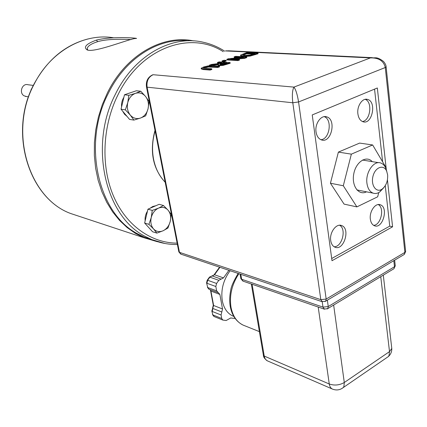 <?xml version="1.0" encoding="UTF-8"?>
<svg xmlns="http://www.w3.org/2000/svg" width="427" height="427" viewBox="0 0 427 427"><rect width="100%" height="100%" fill="white"/><g stroke="black" fill="none" stroke-linecap="round" stroke-linejoin="round"><path stroke-width="0.64" d="M26.629 96.571L24.061 95.813C18.671 92.814 22.295 82.843 28.07 84.76L33.349 85.421M96.422 40.079C86.174 43.901 83.11 47.194 87.231 49.959C94.73 53.033 130.545 38.35 135.567 38.494C142.191 38.569 114.329 35.612 96.422 40.079L97.612 41.681C107.892 38.59 124.038 39.257 131.206 39.535M87.765 50.124L87.215 48.545C87.727 46.041 91.191 43.751 97.612 41.681M152.898 240.054L144.812 237.305L138.06 234.028C98.541 214.327 81.669 144.203 108.367 93.246C125.639 57.901 158.913 37.485 188.344 40.8M341.808 388.575L343.239 387.577L343.922 386.462L344.29 382.507C339.481 385.25 334.469 385.746 329.265 383.996C329.66 386.488 330.674 388.164 332.307 389.013L332.697 389.178M391.66 347.381L391.783 348.448L389.509 351.624L389.029 355.494L388.303 356.609L386.766 357.666M146.493 86.964L178.796 251.647L179.463 252.341L147.096 87.161L146.466 86.814C145.815 81.194 147.811 77.234 152.444 74.922L153.085 74.714M181.021 254.204L179.463 252.341L320.816 299.653L322.406 301.788M386.125 66.943C386.141 65.432 385.282 63.612 383.547 61.477C380.308 58.974 377.671 57.746 375.627 57.805L370.396 57.907C378.765 57.704 383.729 60.906 385.282 67.525L386.109 66.772M226.096 60.367L226.209 61.024L224.207 61.696L222.136 61.568L222.024 60.912L224.095 61.04L226.096 60.367L224.026 60.244L222.024 60.912M257.988 53.097L246.907 52.558L240.753 54.96L240.561 55.222L242.872 56.044L250.019 55.457L257.988 53.097L258.089 53.749L250.121 56.108L242.979 56.695L240.663 55.868L240.604 55.489M239.083 57.768L234.242 57.496L234.135 56.844L243.62 57.373L228.701 58.67L226.86 59.289L237.844 59.94L239.387 59.417L230.655 58.905L244.361 57.725L246.678 56.94L235.651 56.337L234.135 56.844M246.678 56.94L246.779 57.597L244.463 58.387L235.25 59.177M239.387 59.417L239.494 60.079L237.951 60.602L226.967 59.94L226.86 59.289M220.172 63.265L217.589 63.095L217.476 62.443L221.794 62.716L219.868 63.367L211.557 64.429L209.358 65.166L218.592 63.959L217.866 64.546L219.163 65.064L223.022 64.739L226.838 63.676L230.094 62.572L219.147 61.883L217.476 62.443M230.094 62.572L230.201 63.239L223.129 65.406L219.275 65.731L217.978 65.208L217.903 64.76M217.882 64.728L210.548 65.689M217.797 67.455L217.685 66.788L219.393 66.206L219.505 66.874L217.797 67.455L208.237 67.007L203.876 68.181M210.143 70.06L210.031 69.387L211.76 68.8L211.872 69.473L210.143 70.06L203.343 69.553L201.288 68.934L201.202 68.459M372.339 57.656L228.568 50.792L225.616 50.936L370.396 57.907L293.931 87.103C292.34 90.113 291.961 95.338 292.805 102.774L320.816 299.653L326.175 299.055L298.569 101.952C297.368 94.554 295.826 89.606 293.931 87.103L153.181 74.72C148.457 76.903 146.424 81.055 147.096 87.161L292.805 102.774L298.569 101.952L385.282 67.525L404.887 252.389L404.316 254.417L403.579 254.855M224.207 61.696L224.095 61.04M244.58 55.473L242.755 54.72L246.576 53.156L255.1 53.578L250.014 55.04L244.58 55.473M242.83 55.206L242.755 54.72M253.435 54.138L246.678 53.797L242.979 55.264M246.678 53.797L246.576 53.156M244.463 58.387L244.361 57.725M237.951 60.602L237.844 59.94M220.812 64.461L219.809 64.103L223.006 62.796L227.143 63.057L223.081 64.285L220.812 64.461M225.515 63.612L223.113 63.458L220.401 64.424M223.113 63.458L223.006 62.796M209.46 65.747L209.358 65.166M219.393 66.206L212.561 65.737L208.045 65.918L203.642 66.996L201.17 68.267L203.225 68.88L210.031 69.387M211.76 68.8L203.332 67.957L204.859 67.082L208.125 66.34L217.685 66.788M387.636 174.889C387.951 181.224 386.077 185.996 382.005 189.204C376.251 193.164 370.593 185.169 372.995 176.196C375.189 167.154 383.676 164.075 386.632 171.051L387.636 174.889M386.819 171.494L385.736 168.019C384.546 165.441 382.891 163.776 380.777 163.023C373.855 160.168 365.347 172.449 366.937 183.242C367.684 188.456 369.734 191.755 373.097 193.132C375.221 193.847 377.388 193.506 379.592 192.102L383.756 187.709M235.112 318.478L230.708 317.971L226.155 320.522L222.814 320.063L221.725 318.483L221.085 314.998L222.52 308.972L219.857 294.411L216.638 290.83L215.843 286.512L216.569 283.464L218.827 280.325L223.486 277.892L228.915 270.323M233.75 316.38L232.704 315.953C227.276 313.317 223.801 308.235 222.286 300.715C220.727 289.928 223.337 279.931 230.116 270.729M325.038 301.563L325.705 301.158L326.175 299.055L404.887 252.389L405.613 251.225M395.231 265.514L393.95 268.711L393.256 269.133M327.157 308.983L327.792 308.588L328.246 306.549L322.988 307.13L324.509 309.201M243.16 281.185L240.801 278.356L240.054 274.075M387.433 179.9L392.584 226.796L332.003 260.71L312.238 114.932L377.335 87.978L386.28 169.423M324.216 116.662C332.59 119.421 329.724 139.266 320.917 139.709M316.044 131.906C314.699 123.734 321.088 114.756 326.66 116.849C336.807 119.437 331.293 143.659 321.414 139.896C318.526 138.796 316.733 136.133 316.044 131.906M339.566 225.248C346.756 228.835 342.166 247.057 334.138 246.769M330.706 240.534C329.361 232.555 336.295 223.124 341.611 225.557C350.78 228.488 343.81 251.199 334.949 247.174C332.66 246.171 331.245 243.956 330.706 240.534M365.192 99.342C372.776 101.914 370.417 120.66 362.427 121.53M357.89 113.849C356.764 106.088 362.491 97.623 367.567 99.427C376.961 101.626 372.163 125.063 363.003 121.743C360.223 120.724 358.52 118.092 357.89 113.849M378.247 204.56C384.839 207.848 380.98 225.146 373.614 225.349M370.342 219.126C369.211 211.536 375.418 202.66 380.292 204.779C388.853 207.308 382.725 229.331 374.442 225.755C372.2 224.81 370.833 222.6 370.342 219.126M392.584 226.796L389.75 226.145L331.704 258.511M374.548 89.131L382.613 161.796M385.261 185.702L389.75 226.145M148.041 108.8L145.671 115.845L140.462 118.055C144.273 116.512 146.803 113.427 148.041 108.8C149.034 104.097 148.228 100.003 145.618 96.513L149.087 101.567L148.041 108.8M133.886 120.083L130.294 115.087C133.187 118.3 136.576 119.293 140.462 118.055L133.886 120.083L129.541 119.395L121.033 109.216L124.492 94.762L136.4 90.754L140.787 91.255L145.618 96.513C142.81 93.251 139.437 92.195 135.503 93.342L140.787 91.255M125.357 109.846L127.753 102.656C126.755 107.465 127.604 111.612 130.294 115.087L125.357 109.846L121.033 109.216M128.842 95.296L135.503 93.342C131.617 94.831 129.039 97.938 127.753 102.656L128.842 95.296L124.492 94.762M121.578 106.931C121.295 103.403 122.063 100.201 123.883 97.308M127.267 93.828L132.162 92.184M127.054 116.422L124.481 114.206L122.618 111.111M170.245 221.394L167.955 228.045L163.087 230.772C166.674 228.963 169.055 225.84 170.245 221.394C171.195 216.9 170.453 213.148 168.024 210.132L171.227 214.359L170.245 221.394M156.874 233.115L153.565 228.952C156.261 231.685 159.436 232.293 163.087 230.772L156.874 233.115L152.572 231.749L144.636 223.022L147.945 209.177L159.138 204.309L163.477 205.499L168.024 210.132C165.398 207.351 162.239 206.679 158.545 208.13L163.477 205.499M148.922 224.346L151.238 217.573C150.277 222.163 151.057 225.952 153.565 228.952L148.922 224.346L144.636 223.022M152.258 210.41L158.545 208.13C154.9 209.887 152.46 213.036 151.238 217.573L152.258 210.41L147.945 209.177M145.143 220.898C144.812 217.428 145.591 214.178 147.475 211.151M149.893 208.333L152.743 206.497L155.802 205.755M149.92 228.829L146.221 224.762M378.733 192.604L377.665 196.81L356.887 206.892L344.077 204.117L330.434 183.236L338.381 152.103L359.63 143.088L372.648 144.966L385.373 166.461L385.229 167.021M372.221 161.63C366.446 155.049 355.894 161.876 353.764 173.906C351.389 185.889 358.749 195.929 366.526 191.83M356.887 206.892L343.303 185.756L351.357 154.152L372.648 144.966M330.434 183.236L343.303 185.756M338.381 152.103L351.357 154.152M32.073 88.101L31.096 89.494L31.166 90.14M31.096 89.494L31.427 89.537M193.65 40.901C162.735 34.406 125.965 54.832 107.439 92.84L102.341 104.583L98.429 116.939L95.771 129.701L94.404 142.639L94.356 155.529L95.616 168.147L98.146 180.285L101.893 191.739L106.766 202.334L112.664 211.915L119.48 220.343L127.081 227.511L135.332 233.345L144.091 237.786L157.227 241.671M79.635 216.473L70.861 213.569C29.084 198.726 8.033 132.002 34.309 83.868C50.866 51.069 84.178 32.916 113.368 37.731M177.13 243.144C151.404 243.064 126.248 225.734 113.491 196.089C100.804 166.461 102.288 126.483 117.804 95.152C140.584 47.664 190.485 30.317 223.257 51.678M224.709 51.203C218.069 46.922 210.927 43.938 203.273 42.246C172.113 34.699 134.356 55.163 115.45 94.121C88.544 145.66 105.426 216.526 145.079 236.334L151.857 239.627L164.977 243.497M251.327 283.998L263.352 354.976L264.238 356.07L252.09 284.265M267.686 360.986L267.334 360.831C265.701 359.988 264.671 358.402 264.238 356.07L329.265 383.996L318.2 307.034M380.751 276.669L389.509 351.624L344.29 382.507L333.652 305.054M245.461 54.208L245.36 53.562M255.346 54.683L255.25 54.032M250.121 56.108L250.019 55.457M242.979 56.695L242.872 56.044M221.64 63.954L221.533 63.292M226.945 64.344L226.838 63.676M223.129 65.406L223.022 64.739M219.275 65.731L219.163 65.064M210.97 66.975L210.858 66.308M208.237 67.007L208.125 66.34M204.971 67.744L204.859 67.082M203.343 69.553L203.225 68.88M210.02 289.607L210.943 291.091L210.127 289.645M210.612 290.835L213.265 305.086L213.623 305.497L210.943 291.091L219.857 294.411M211.877 311.182L212.849 314.902L211.845 311.032L213.623 305.497L222.52 308.972M221.085 314.998L212.203 311.448L212.913 308.475L221.805 311.982M214.087 316.53L212.849 314.902L221.725 318.483M212.203 275.954C212.406 276.205 213.025 275.826 214.06 274.812L214.525 274.764L219.921 267.297M209.486 277.107L214.525 274.764L223.486 277.892M207.244 280.203L209.422 277.198L212.208 275.959L221.165 279.109M206.599 283.016L207.725 287.536L206.572 282.871L207.186 280.293L207.645 280.256L209.887 277.155L218.827 280.325M215.843 286.512L206.924 283.266L207.645 280.256L216.569 283.464M209.086 289.26L207.725 287.536L216.638 290.83M165.169 182.158C159.404 176.33 155.556 168.745 153.613 159.404C151.804 149.989 152.306 140.494 155.113 130.918M393.822 260.657L394.495 266.731L328.246 306.549L327.36 300.176M322.22 301.734L322.988 307.13L241.65 279.263L240.796 274.321M244.623 325.71L243.006 325.059C236.75 321.995 232.752 316.071 231.002 307.291C229.267 295.484 231.904 284.286 238.906 273.686M28.529 96.854L25.332 96.379M87.951 38.964C65.134 44.915 47.178 59.913 34.085 83.959C7.921 131.948 28.801 198.555 70.861 213.569L144.091 237.786L157.851 241.783M87.209 48.566L87.466 49.762M144.812 237.305L151.857 239.627C160.152 243.027 168.665 244.65 177.392 244.49M383.297 275.132L391.783 348.448C391.89 351.736 390.732 354.453 388.303 356.609L343.239 387.577C339.903 390.134 336.257 390.614 332.307 389.013L267.334 360.831C264.697 358.904 263.39 357.079 263.416 355.344M225.499 50.936L226.214 50.776M178.844 251.898L180.76 254.113L322.102 301.692L325.705 301.158L404.316 254.417L405.645 251.519L386.131 66.943M386.632 171.051L385.736 168.019M382.005 189.204L379.592 192.102M356.897 189.93L373.097 193.132M362.48 160.045L378.733 162.692M212.507 308.406L213.297 305.23M212.518 314.624L213.938 316.471L222.814 320.063M214.124 274.721L219.574 267.179M207.394 287.28L208.894 289.191L217.807 292.5M165.196 182.302C152.818 168.734 149.418 151.404 154.996 130.31M240.849 278.666L242.915 281.105L324.232 309.111L327.792 308.588L393.95 268.711L395.269 265.818L394.644 260.171M259.397 331.635L243.006 325.059C236.072 321.504 231.792 315.163 230.164 306.031C229.406 300.939 229.598 295.665 230.74 290.216C231.018 286.987 233.484 281.393 238.143 273.429M233.734 316.359L232.704 315.953M326.66 116.849L324.685 116.614M341.611 225.557L340.42 225.269M367.567 99.427L365.758 99.256M380.292 204.779L379.128 204.538"/></g></svg>
